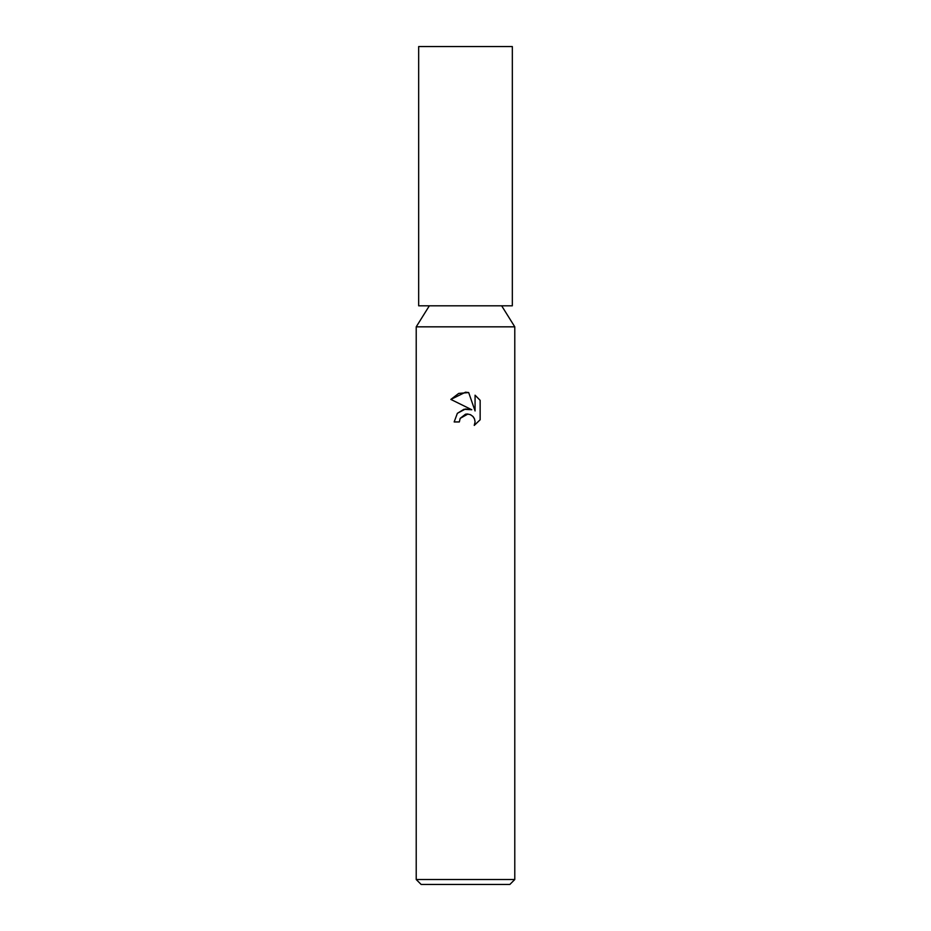 <?xml version="1.0" encoding="UTF-8"?>
<svg xmlns="http://www.w3.org/2000/svg" width="931" height="931" viewBox="0 0 931 931"><rect width="100%" height="100%" fill="white"/><g stroke="black" fill="none" stroke-linecap="round" stroke-linejoin="round"><path stroke-width="1.4" d="M501.658 305.81L514.785 326.828L416.215 326.828L429.342 305.81M459.344 421.941L454.165 421.941L457.377 413.294L465.5 408.977L471.773 409.745L450.86 399.422L465.5 392.207L468.677 392.556L475.066 410.955L475.066 395.198L480.152 400.33L480.152 419.765L474.251 425.409L475.089 421.883L474.484 418.869L472.785 416.32L470.236 414.609L467.211 414.016L465.5 414.202L460.17 418.368L459.344 421.941L460.17 418.368L467.909 414.039M514.785 879.516L509.862 884.45L421.138 884.45L416.215 879.516L514.785 879.516L514.785 326.828M474.519 418.962L475.089 421.883L474.251 425.409L480.152 419.765M471.773 409.745L463.987 409.268L457.319 413.364M470.33 414.656L471.039 415.005M472.797 416.332L473.832 417.623M480.152 400.33L475.066 395.198M468.677 392.556L458.715 393.417L450.86 399.422M465.5 305.81L512.329 305.81L512.329 46.55L418.671 46.55L418.671 305.81L465.5 305.81M416.215 326.828L416.215 879.516"/></g></svg>
